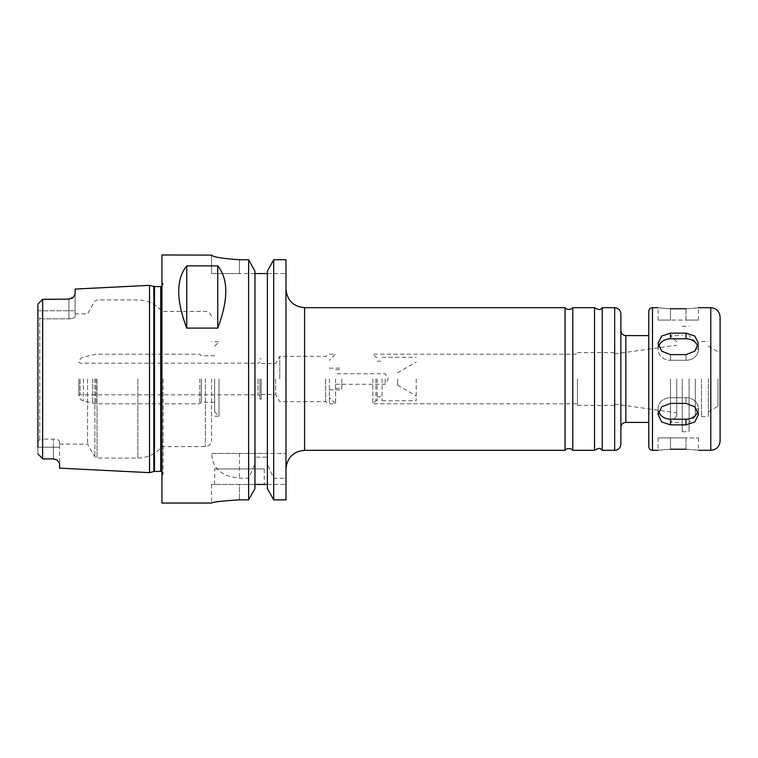 <?xml version="1.0" encoding="UTF-8"?>
<svg xmlns="http://www.w3.org/2000/svg" width="758" height="758" viewBox="0 0 758 758"><rect width="100%" height="100%" fill="white"/><g stroke="black" fill="none" stroke-linecap="round" stroke-linejoin="round"><path stroke-width="0.57" stroke-dasharray="3.79 2.84" d="M697.872 411.537A12.403 10.745 180 0 0 698.393 408.458A12.403 10.745 180 0 0 685.99 397.713L670.489 397.713A12.403 10.745 180 0 0 658.086 408.458A12.403 10.745 180 0 0 658.607 411.537M658.607 346.463A12.403 10.745 0 0 0 658.086 349.542A12.403 10.745 0 0 0 670.489 360.287L685.99 360.287A12.403 10.745 0 0 0 698.393 349.542A12.403 10.745 0 0 0 697.872 346.463M670.489 308.762L670.489 320.084L658.086 320.084L670.489 320.084L670.489 308.762C654.486 307.587 654.486 307.587 670.489 308.762L685.99 308.762C701.993 307.587 701.993 307.587 685.99 308.762L685.99 320.084L670.489 320.084L698.393 320.084L685.99 320.084L685.99 308.762M670.489 354.621L685.99 354.621L694.764 351.21L698.393 343.336L694.764 336.012L685.99 333.141L670.489 333.141L661.715 336.012L658.086 343.336L661.715 351.21L670.489 354.621L670.489 360.287A12.403 10.745 0 0 1 658.086 349.542A12.403 10.745 0 0 1 670.489 338.798L685.99 338.798A12.403 10.745 0 0 1 698.393 349.542A12.403 10.745 0 0 1 685.99 360.287L670.489 360.287L670.489 354.621M670.489 424.859L685.99 424.859L694.764 421.988L698.393 414.664L694.764 406.79L685.99 403.379L670.489 403.379L661.715 406.79L658.086 414.664L661.715 421.988L670.489 424.859L670.489 419.202A12.403 10.745 180 0 1 658.086 408.458A12.403 10.745 180 0 1 670.489 397.713L685.99 397.713A12.403 10.745 180 0 1 698.393 408.458A12.403 10.745 180 0 1 685.99 419.202L670.489 419.202M685.99 449.238L685.99 437.916L670.489 437.916L698.393 437.916L685.99 437.916L685.99 449.238C701.993 450.413 701.993 450.413 685.99 449.238L670.489 449.238C654.486 450.413 654.486 450.413 670.489 449.238L670.489 437.916L658.086 437.916L670.489 437.916L670.489 449.238M275.656 379L275.656 394.501L275.656 379M279.768 379L279.768 356.364L279.768 379M572.802 450.318L572.802 307.682M565.051 450.318L565.051 307.682M594.518 450.318L594.518 307.682M602.269 450.318L602.269 307.682M620.868 444.122L620.868 313.878M620.868 379L620.868 427.37L620.868 379M648.782 379L648.782 422.414L648.782 379M648.782 446.604L648.782 311.396M720.1 441.014L720.1 316.986M720.1 379L720.1 406.26L720.1 379M717.93 379L717.93 406.26L717.93 379M708.313 379L708.313 416.521L708.313 379M701.491 379L701.491 416.521L701.491 379M695.294 379L695.294 416.208L695.294 379M689.088 379L689.088 431.719L689.088 379M682.266 379L682.266 431.719L682.266 379M670.489 379L670.489 422.414L670.489 379M676.686 379L676.686 416.208L676.686 379M614.672 379L614.672 405.359L614.672 379M577.454 379L577.454 405.359L577.454 379M372.794 379L372.794 403.806L372.794 379M375.902 379L375.902 400.707L375.902 379M377.143 379L377.143 400.707L377.143 379M382.098 379L382.098 400.707L382.098 379M416.208 379L416.208 400.707L416.208 379M397.609 379L397.609 385.206L397.609 379M385.206 379L385.206 384.268L385.206 379M335.586 379L335.586 403.806L335.586 379M341.792 379L341.792 389.849L341.792 379M329.389 379L329.389 403.806L329.389 379M325.627 379L325.627 401.636L325.627 379M285.974 379L285.974 468.927L285.974 379M285.974 478.232L285.974 259.748L285.974 273.572L285.974 259.748L273.695 259.748L267.366 271.193L267.366 453.426L211.728 453.426C211.994 467.98 221.241 476.251 239.462 478.232L248.633 478.232L254.963 464.123L254.963 457.14L267.366 457.14L267.366 464.123L273.695 478.232L285.974 478.232L285.974 499.854L285.974 484.428L285.974 499.854L273.695 499.854L273.695 478.232M42.865 318.853L39.757 318.256L37.9 317.081L37.9 310.78L37.9 317.081L39.757 318.256L42.865 318.853L42.865 310.78L42.865 439.147L42.865 318.853L68.912 318.853L42.865 318.853M37.9 447.22L42.865 447.22L42.609 458.628L42.865 439.147L39.757 439.744L37.9 440.919L39.757 439.744L42.865 439.147L42.865 447.22L37.9 447.22L37.9 440.919L37.9 453.919L37.9 304.081L42.865 299.116L42.865 310.78L42.865 299.116L68.912 299.116A6.206 6.206 0 0 0 70.655 298.87A6.206 6.206 0 0 1 68.912 299.116L68.912 318.853C72.74 318.606 74.805 317.867 75.108 316.645L75.108 294.208L73.621 296.946L68.912 299.116L42.865 299.116L68.912 299.116L68.912 310.78L75.108 310.78L75.108 316.645C74.805 317.867 72.74 318.606 68.912 318.853L68.912 310.78L75.108 310.78L75.108 289.073M42.609 299.372L42.609 458.628L53.401 458.884A6.206 6.206 0 0 1 56.187 459.538L59.607 463.337L59.607 441.355C59.295 440.133 57.229 439.394 53.401 439.147L42.865 439.147L53.401 439.147C57.229 439.394 59.295 440.133 59.607 441.355L59.607 468.15M39.757 439.744L39.757 318.256L39.757 439.744M37.9 440.919L37.9 317.081L37.9 440.919M149.534 472.651L149.534 285.349M37.9 304.081L37.9 310.78L68.912 310.78L37.9 310.78M71.849 298.377A6.206 6.206 0 0 1 70.655 298.87A6.206 6.206 0 0 0 71.849 298.377M56.187 459.538A6.206 6.206 0 0 0 53.401 458.884L53.401 457.737L53.401 458.884M59.607 441.355L59.607 444.122L59.607 441.355M87.53 379L87.53 444.122L87.53 379M248.633 453.426L248.633 259.748L254.963 271.193L254.963 273.572L267.366 273.572L267.366 453.426L285.974 453.426L211.728 453.426M254.963 273.572L254.963 453.426L254.963 271.193L254.963 273.572L239.462 273.572L254.963 273.572L254.963 457.14M273.695 499.854L267.366 488.569L267.366 484.428L254.963 484.428L254.963 488.569L254.963 464.123M254.963 484.428L239.462 484.428L254.963 484.428L254.963 488.569L248.633 499.854L248.633 478.232M267.366 273.572L285.974 273.572L267.366 273.572L267.366 457.14M267.366 484.428L285.974 484.428L267.366 484.428L267.366 488.569L267.366 464.123M273.695 453.426L273.695 259.748M211.548 255.114L211.548 273.572L239.462 273.572L211.548 273.572L211.548 254.963M239.462 259.748L239.462 273.572L239.462 259.748L248.633 259.748M248.633 499.854L239.462 499.854C222.511 500.924 213.206 501.985 211.548 503.037C213.206 501.985 222.511 500.924 239.462 499.854L239.462 484.428L211.548 484.428L239.462 484.428L239.462 499.854M161.937 503.037L161.937 254.963M264.267 468.927L214.656 468.927L264.267 468.927L264.267 484.428L214.656 484.428L264.267 484.428M261.169 379L261.169 399.153L261.169 379M259.928 379L259.928 399.153L259.928 379M258.061 379L258.061 394.823L258.061 379M80.073 379L80.073 394.823L80.073 379M78.86 379L78.86 395.524L78.86 379M199.771 379L199.771 403.806L199.771 379M201.315 379L201.315 402.261L201.315 379M214.656 379L214.656 411.869L214.656 379M218.996 379L218.996 416.208L218.996 379M211.548 379L211.548 440.398L211.548 379M161.937 379L161.937 478.516L161.937 379M163.178 379L163.178 473.892L163.178 379M670.489 397.713L670.489 403.379L670.489 397.713M685.99 397.713L685.99 403.379L685.99 397.713M685.99 360.287L685.99 354.621L685.99 360.287M685.99 338.798L685.99 333.141M670.489 338.798L670.489 333.141M685.99 419.202L685.99 424.859M614.672 450.318L614.672 307.682M625.833 422.414L625.833 335.586M652.496 450.318L652.496 307.682M710.796 450.318L710.796 307.682M304.574 450.318L304.574 307.682M53.401 447.22L53.401 457.737L53.401 439.147L53.401 447.22L59.607 447.22L42.865 447.22L53.401 447.22M239.462 453.426L239.462 478.232M83.427 379L83.427 400.887L83.427 379M92.76 379L92.76 403.389L92.76 379M95.972 379L95.972 403.806L95.972 379M205.352 379L205.352 446.604L205.352 379M137.852 379L137.852 458.069L137.852 379M97.024 379L97.024 458.069L97.024 379M94.873 379L94.873 456.837L94.873 379M153.846 471.495L153.846 286.505M154.49 471.41L154.49 286.59M160.696 471.41L160.696 286.59M698.393 408.458L698.393 414.664L698.393 408.458M658.086 408.458L658.086 414.664L658.086 408.458M698.393 349.542L698.393 343.336L698.393 349.542M658.086 349.542L658.086 343.336L658.086 349.542M698.393 320.084L698.393 307.682M658.086 320.084L658.086 307.682M698.393 437.916L698.393 450.318M658.086 437.916L658.086 450.318M261.169 394.501L275.656 394.501L279.768 401.636L325.627 401.636L329.389 403.806L335.586 403.806L329.389 397.609M261.169 363.499L275.656 363.499L279.768 356.364L325.627 356.364L329.389 354.194L335.586 354.194L329.389 360.391M708.313 411.802L717.93 406.26L720.1 406.26M708.313 346.198L717.93 351.74L720.1 351.74M701.491 416.521L708.313 416.521M701.491 341.479L708.313 341.479M695.294 409.083L701.491 409.083M695.294 348.917L701.491 348.917M695.294 341.792L689.088 335.586M695.294 416.208L689.088 422.414M682.266 431.719L689.088 431.719M682.266 326.281L689.088 326.281M676.686 416.208L670.489 422.414L682.266 422.414M676.686 341.792L670.489 335.586L682.266 335.586M614.672 404.08L676.686 412.797M614.672 353.92L676.686 345.203M577.454 405.359L614.672 405.359M577.454 352.641L614.672 352.641M377.143 400.707L375.902 400.707L372.794 403.806L577.454 403.806M377.143 357.293L375.902 357.293L372.794 354.194L577.454 354.194M377.143 396.813L382.098 396.813M377.143 361.187L382.098 361.187M382.098 400.707L416.208 400.707M382.098 357.293L416.208 357.293M397.609 385.206L416.208 395.941M397.609 372.794L416.208 362.059M335.586 384.268L385.206 384.268L388.248 379L385.206 373.732L335.586 373.732M335.586 388.304L341.792 388.304M335.586 369.696L341.792 369.696M329.389 389.849L341.792 389.849M329.389 368.151L341.792 368.151M59.607 444.122L87.53 444.122L94.873 456.837L97.024 458.069L137.852 458.069C147.611 457.87 155.636 454.042 161.937 446.604L205.352 446.604C209.113 446.235 211.179 444.169 211.548 440.398M75.108 313.878L87.53 313.878L94.873 301.163L97.024 299.931L137.852 299.931C147.611 300.13 155.636 303.958 161.937 311.396L205.352 311.396C209.113 311.765 211.179 313.831 211.548 317.602M214.656 484.428L214.656 468.927M211.548 484.428L211.548 503.037M259.928 399.153L261.169 399.153M259.928 358.847L261.169 358.847M214.656 402.261L201.315 402.261L199.771 403.806L95.972 403.806L83.427 400.887C80.803 400.044 79.277 398.253 78.86 395.524L80.073 394.823L258.061 394.823L259.928 395.894M214.656 355.739L201.315 355.739L199.771 354.194L95.972 354.194L83.427 357.113C80.803 357.956 79.277 359.747 78.86 362.476L80.073 363.177L258.061 363.177L259.928 362.106M214.656 411.869L218.996 416.208L211.548 416.208M214.656 346.131L218.996 341.792L211.548 341.792M161.937 471.741L163.178 473.892L161.937 478.516M161.937 286.259L163.178 284.108L161.937 279.484"/><path stroke-width="1.14" d="M670.489 403.379L685.99 403.379L694.764 406.79L698.393 414.664L694.764 421.988L685.99 424.859L670.489 424.859L661.715 421.988L658.086 414.664L661.715 406.79L670.489 403.379M658.607 411.537A12.403 10.745 180 0 0 670.489 419.202L685.99 419.202A12.403 10.745 180 0 0 697.872 411.537M670.489 333.141L685.99 333.141L694.764 336.012L698.393 343.336L694.764 351.21L685.99 354.621L670.489 354.621L661.715 351.21L658.086 343.336L661.715 336.012L670.489 333.141L670.489 338.798A12.403 10.745 0 0 0 658.607 346.463M697.872 346.463A12.403 10.745 0 0 0 685.99 338.798L670.489 338.798M685.99 308.762C701.993 307.587 701.993 307.587 685.99 308.762L670.489 308.762C654.486 307.587 654.486 307.587 670.489 308.762M670.489 449.238C654.486 450.413 654.486 450.413 670.489 449.238L685.99 449.238C701.993 450.413 701.993 450.413 685.99 449.238M572.802 379L572.802 450.318L570.992 448.916C566.415 447.637 564.71 450.707 565.051 450.318L565.051 307.682C564.71 307.293 566.415 310.363 570.992 309.084L572.802 307.682L572.802 379M572.802 307.682L594.518 307.682L594.518 450.318L572.802 450.318M594.518 307.682C601.738 311.709 600.45 308.118 602.269 307.682L602.269 450.318C600.45 449.882 601.738 446.291 594.518 450.318M620.868 379L620.868 444.122C620.499 447.883 618.433 449.958 614.672 450.318L614.672 307.682C618.433 308.042 620.499 310.117 620.868 313.878L620.868 379M652.496 450.318L652.496 307.682C650.241 307.9 649 309.141 648.782 311.396L648.782 446.604C649 448.859 650.241 450.1 652.496 450.318L658.086 450.318M720.1 379L720.1 441.014C719.55 446.67 716.443 449.769 710.796 450.318L710.796 307.682C716.443 308.231 719.55 311.33 720.1 316.986L720.1 379M273.695 259.748L285.974 259.748L285.974 499.854L273.695 499.854L267.366 488.569L267.366 271.193L273.695 259.748L273.695 499.854M37.9 310.78L37.9 304.081L42.609 299.372L37.9 304.081L42.609 299.372L42.609 458.628L37.9 453.919L42.865 458.884L53.401 458.884L56.187 459.538A6.206 6.206 0 0 1 57.163 460.144L53.401 458.884M37.9 304.081L37.9 447.22M153.846 286.505L153.846 471.495L154.49 471.41L154.49 286.59L149.534 285.349L75.108 289.073L75.108 294.208L73.621 296.946A6.206 6.206 0 0 1 71.849 298.377A6.206 6.206 0 0 0 73.621 296.946L68.912 299.116L42.609 299.372M149.534 285.349L149.534 472.651L59.607 468.15L59.607 463.337L57.191 460.172A6.206 6.206 0 0 0 56.187 459.538M37.9 453.919L42.609 458.628L37.9 453.919M186.743 328.1C176.055 299.808 176.055 279.067 186.743 265.887L186.743 328.1L217.754 328.1L217.754 265.887C228.442 279.067 228.442 299.808 217.754 328.1M186.743 265.887L217.754 265.887M239.462 499.854C222.511 500.924 213.206 501.985 211.548 503.037C213.206 501.985 222.511 500.924 239.462 499.854L248.633 499.854L254.963 488.569L254.963 271.193L248.633 259.748L239.462 259.748C222.492 258.563 213.188 257.019 211.548 255.114L161.937 254.963L161.937 503.037L211.548 503.037M211.548 255.114C213.188 257.019 222.492 258.563 239.462 259.748M267.366 273.572L254.963 273.572M248.633 259.748L248.633 499.854M254.963 484.428L267.366 484.428M685.99 419.202L685.99 424.859M670.489 419.202L670.489 424.859M685.99 338.798L685.99 333.141M620.868 330.63C621.162 333.643 622.82 335.292 625.833 335.586L625.833 422.414C622.82 422.708 621.162 424.357 620.868 427.37M285.974 289.073C287.074 300.376 293.28 306.573 304.574 307.682L304.574 450.318C293.28 451.427 287.074 457.624 285.974 468.927M154.49 286.59L160.696 286.59L160.696 471.41L161.937 471.741M602.269 450.318L614.672 450.318M602.269 307.682L614.672 307.682M625.833 422.414L648.782 422.414M625.833 335.586L648.782 335.586M698.393 450.318L710.796 450.318M652.496 307.682L658.086 307.682M698.393 307.682L710.796 307.682M304.574 450.318L565.051 450.318M304.574 307.682L565.051 307.682M153.846 471.495L149.534 472.651M154.49 471.41L160.696 471.41M160.696 286.59L161.937 286.259"/></g></svg>
